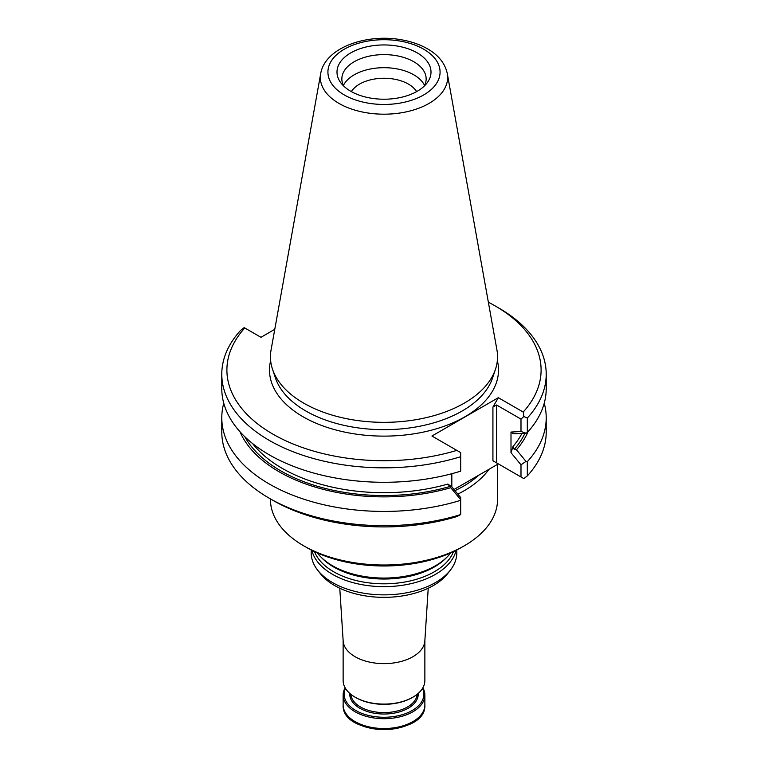 <?xml version="1.0" encoding="UTF-8"?>
<svg xmlns="http://www.w3.org/2000/svg" width="768" height="768" viewBox="0 0 768 768"><rect width="100%" height="100%" fill="white"/><g stroke="black" fill="none" stroke-linecap="round" stroke-linejoin="round"><path stroke-width="1.15" d="M339.773 588.23L343.152 640.906A40.867 23.597 0 0 0 355.104 656.717A40.867 23.597 0 0 0 398.938 661.997A40.867 23.597 0 0 0 424.848 640.906L428.227 588.23M343.133 640.464L343.133 680.496A40.867 23.597 0 0 0 355.094 697.181A40.867 23.597 0 0 0 412.906 697.181A40.867 23.597 0 0 0 424.867 680.496L424.867 640.464M355.824 697.594L355.094 697.181A40.867 23.597 0 0 0 355.104 697.181L355.824 697.594A39.85 23.011 0 0 0 412.176 697.594L412.906 697.181M311.194 549.974L311.194 552.845A72.806 42.029 0 0 0 317.539 570L320.237 573.485A69.85 40.33 0 0 0 334.608 585.533A69.85 40.33 0 0 0 447.763 573.485L450.461 570A72.806 42.029 0 0 0 456.806 552.845L456.806 549.974M317.539 570A72.806 42.029 0 0 0 332.525 582.566A72.806 42.029 0 0 0 450.461 570M422.87 687.792A40.867 23.597 180 0 1 424.867 695.088A40.867 23.597 180 0 1 384 718.694A40.867 23.597 180 0 1 343.133 695.088A40.867 23.597 180 0 1 345.13 687.792M422.525 688.378A39.85 23.011 180 0 1 384 717.264A39.85 23.011 180 0 1 345.475 688.378M317.318 552.902A72.806 42.029 0 0 0 320.746 556.848A72.806 42.029 0 0 0 332.525 565.757A72.806 42.029 0 0 0 447.254 556.848A72.806 42.029 0 0 0 450.682 552.902M311.866 550.32A72.806 42.029 0 0 0 332.525 574.349A72.806 42.029 0 0 0 407.232 584.458A72.806 42.029 0 0 0 456.134 550.32M416.621 91.622A34.56 19.958 0 0 0 384 78.259A34.56 19.958 0 0 0 351.379 91.622M424.598 85.488A42.154 24.336 0 0 0 384 67.69A42.154 24.336 0 0 0 343.402 85.488M424.358 85.968A42.154 24.336 0 0 0 426.154 78.95A42.154 24.336 0 0 0 384 54.614A42.154 24.336 0 0 0 341.846 78.95A42.154 24.336 0 0 0 343.642 85.968M350.765 91.267A47.002 27.139 0 0 0 423.878 86.448A47.002 27.139 0 0 0 414.624 51.494A47.002 27.139 0 0 0 353.376 51.494A47.002 27.139 0 0 0 344.122 86.448A47.002 27.139 0 0 0 350.765 91.267M320.688 73.651L271.056 350.026A113.549 65.558 0 0 0 272.506 369.206A113.549 65.558 0 0 0 303.706 403.142A113.549 65.558 0 0 0 417.274 419.462A113.549 65.558 0 0 0 495.494 369.206A113.549 65.558 0 0 0 496.944 350.026L447.312 73.651C445.094 63.398 438.509 55.142 427.565 48.864C420.163 44.621 411.648 41.626 402.019 39.888C366.576 33.149 324.97 47.702 320.688 73.651A63.658 36.749 0 0 0 338.986 103.421A63.658 36.749 0 0 0 411.36 110.621A63.658 36.749 0 0 0 447.312 73.651M516.461 433.718L513.034 433.718L510.998 432.058L520.992 431.482L525.994 433.19L516.461 433.718M512.928 433.363L513.034 433.718A143.971 83.117 180 0 0 513.418 433.277M454.003 489.494L498.336 463.891L492.922 460.762L523.824 478.608L527.318 475.901L527.318 461.654L525.994 461.414L520.992 464.803L510.998 452.688L513.034 446.448L514.195 449.405L516.461 449.779A148.33 85.632 0 0 0 528.019 431.731M239.981 431.731A148.33 85.632 0 0 0 450.749 487.718L447.859 484.07L451.824 486.845L460.675 497.568L460.675 500.314A162.211 93.648 0 0 1 221.789 417.792A162.211 93.648 0 0 1 223.766 403.21M525.994 433.19L527.318 432.509A162.211 93.648 0 0 0 546.211 388.637L546.211 374.179A162.211 93.648 0 0 0 498.701 307.958L495.091 305.875A157.104 90.701 0 0 0 488.352 302.208M527.318 432.509L527.318 418.042A162.211 93.648 0 0 0 546.211 374.179M510.998 452.688L510.998 432.058M525.994 461.414L516.461 449.779M527.318 461.654A162.211 93.648 0 0 0 546.211 417.792A162.211 93.648 0 0 0 544.234 403.21M450.749 487.718L460.666 499.67M451.824 486.845L451.824 473.712M274.771 329.328L260.957 337.306L244.176 327.619L240.682 330.317A162.211 93.648 0 0 0 221.789 374.179L221.789 388.637A162.211 93.648 0 0 0 460.675 471.168L460.675 452.611L431.942 436.022L498.336 397.69L523.21 412.042L523.824 416.515L527.318 418.042M221.789 374.179A162.211 93.648 0 0 0 460.675 456.71M527.318 475.901A162.211 93.648 0 0 0 546.211 432.038L546.211 417.792M221.789 417.792L221.789 432.038A162.211 93.648 0 0 0 269.299 498.259A162.211 93.648 0 0 0 460.675 514.57L460.675 500.314M523.824 416.515L520.992 419.107L496.531 404.986L492.922 407.069L498.336 397.69M520.992 431.482L520.992 419.107M523.21 412.042A157.104 90.701 0 0 0 495.091 305.875M520.992 476.966L520.992 464.803M460.675 514.57L456.806 516.586A157.104 90.701 0 0 1 272.909 500.342L269.299 498.259M244.79 327.974A157.104 90.701 0 0 0 272.909 434.141A157.104 90.701 0 0 0 456.806 450.384M457.824 494.112A113.549 65.558 0 0 0 488.976 469.296M497.549 464.342L497.549 499.45A113.549 65.558 180 0 1 464.294 545.808A113.549 65.558 180 0 1 303.706 545.808L303.706 545.808A113.549 65.558 180 0 1 270.451 499.45L270.451 498.922M464.294 545.808L461.405 547.469A109.459 63.197 180 0 1 306.595 547.469L303.706 545.808M420.701 715.306A39.59 22.858 180 0 1 356.006 722.89M424.867 695.088L424.867 704.928A40.867 23.597 180 0 1 384 728.525A40.867 23.597 180 0 1 343.133 704.928L343.133 695.088M418.195 693.418A34.234 19.766 180 0 1 384 714.019A34.234 19.766 180 0 1 349.805 693.418M417.178 694.272A33.206 19.171 180 0 1 396.029 711.293A33.206 19.171 180 0 1 360.518 706.982A33.206 19.171 180 0 1 350.822 694.272M320.746 556.848L322.166 558.278A71.174 41.088 0 0 0 333.677 566.995A71.174 41.088 0 0 0 445.834 558.278L447.254 556.848M314.515 551.616A71.174 41.088 0 0 0 333.677 571.776A71.174 41.088 0 0 0 403.92 582.173A71.174 41.088 0 0 0 453.485 551.616M344.352 94.973A56.074 32.371 0 0 0 438.163 80.458A56.074 32.371 0 0 0 369.485 40.81A56.074 32.371 0 0 0 344.352 94.973M513.034 446.448A143.971 83.117 0 0 0 521.923 433.421M514.195 449.405A146.016 84.298 0 0 0 524.957 433.248M244.829 436.742A146.016 84.298 0 0 0 450.106 486.413M252.614 443.558A143.971 83.117 0 0 0 447.859 484.07M272.506 369.206L275.424 377.923A110.582 63.84 0 0 0 305.808 410.976A110.582 63.84 0 0 0 416.4 426.874A110.582 63.84 0 0 0 492.576 377.923L495.494 369.206M270.653 360.634A114.509 66.106 0 0 0 303.034 416.755A114.509 66.106 0 0 0 435.226 429.139A114.509 66.106 0 0 0 497.347 360.634M496.531 462.845L496.531 404.986M492.922 460.762L492.922 407.069M454.954 490.646A112.272 64.819 0 0 0 478.704 475.229M424.867 704.928C426.662 736.992 341.338 736.992 343.133 704.928"/></g></svg>
